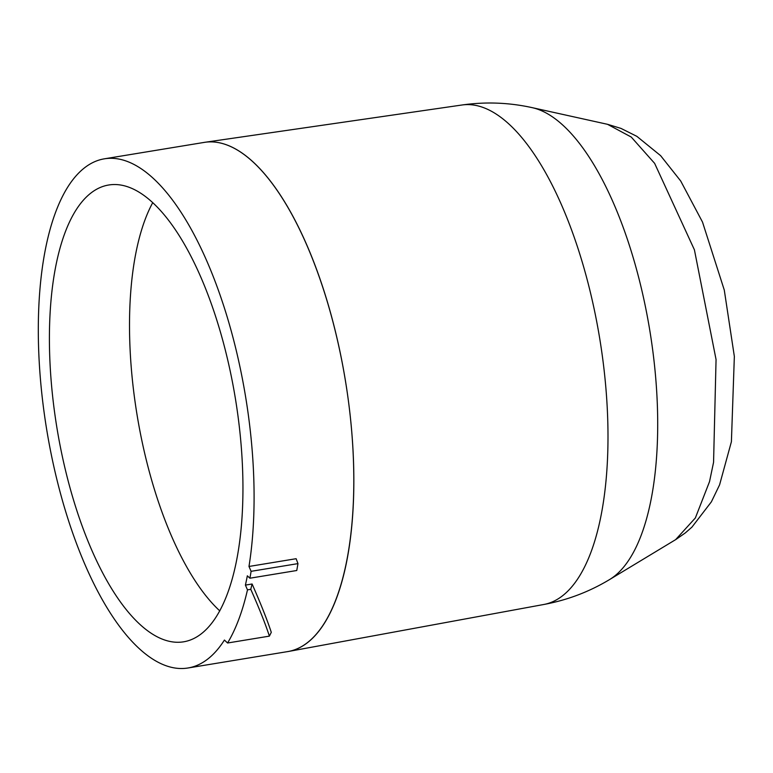 <?xml version="1.0" encoding="UTF-8"?>
<svg xmlns="http://www.w3.org/2000/svg" width="773" height="773" viewBox="0 0 773 773"><rect width="100%" height="100%" fill="white"/><g stroke="black" fill="none" stroke-linecap="round" stroke-linejoin="round"><path stroke-width="1.16" d="M104.316 158.832L204.082 142.425A257.989 100.809 80.7 0 1 345.415 380.645A257.989 100.809 80.7 0 1 287.807 651.571L188.042 667.978A257.989 100.809 -99.3 0 0 224.421 640.054L227.581 643.001A263.883 103.109 -99.3 0 0 247.486 589.857L245.408 585.103A257.989 100.809 -99.3 0 0 247.331 575.817L249.892 578.214A263.883 103.109 -99.3 0 0 251.109 571.324L248.983 566.464A257.989 100.809 -99.3 0 0 219.02 292.059A257.989 100.809 -99.3 0 0 104.316 158.832A257.989 100.809 -99.3 0 0 68.652 185.655A257.989 100.809 -99.3 0 0 57.105 480.4A257.989 100.809 -99.3 0 0 188.042 667.978M248.983 566.464L296.127 558.705L297.972 563.614L251.109 571.324M227.581 643.001L269.391 636.131L271.284 632.343C267.342 620.246 260.945 604.138 252.104 584.001L245.408 585.103M203.202 142.57A257.998 100.809 80.7 0 1 204.816 142.3A257.998 100.809 80.7 0 1 322.235 285.701A257.998 100.809 80.7 0 1 345.744 566.097A257.998 100.809 80.7 0 1 288.542 651.455A257.998 100.809 80.7 0 1 286.928 651.716M76.624 209.087A231.456 90.441 80.7 0 1 108.626 185.018A231.456 90.441 80.7 0 1 235.417 398.733A231.456 90.441 80.7 0 1 183.742 641.793A231.456 90.441 80.7 0 1 66.275 473.511A231.456 90.441 80.7 0 1 76.624 209.087M269.391 636.131C265.477 624.072 259.274 608.467 250.771 589.316L247.486 589.857M250.771 589.316L252.104 584.001M249.892 578.214L296.764 570.503L297.972 563.614M152.687 202.729A231.456 90.441 -99.3 0 0 137.063 414.898A231.456 90.441 -99.3 0 0 219.803 610.902M675.834 539.419L695.362 517.958L709.527 481.618L713.566 462.302L716.059 359.551L694.415 249.824L654.634 163.364L631.241 137.043L607.694 124.405M532.143 107.64A241.988 94.557 80.7 0 1 649.822 330.583A241.988 94.557 80.7 0 1 609.733 579.47L675.863 539.506L685.274 532.955L691.932 527.138L711.382 501.832L719.586 484.845L731.403 441.712L734.35 356.45L724.282 290.059L702.512 222.073L680.713 181.008L660.615 155.653L636.846 136.338L620.98 128.405L607.597 124.327L532.143 107.64C508.885 102.519 485.463 101.65 461.858 105.022L204.816 142.3M543.95 604.457A253.08 98.886 -99.3 0 0 599.771 338.854A253.08 98.886 -99.3 0 0 461.858 105.022M288.542 651.455L543.979 604.457C567.421 600.099 589.335 591.77 609.733 579.47"/></g></svg>
